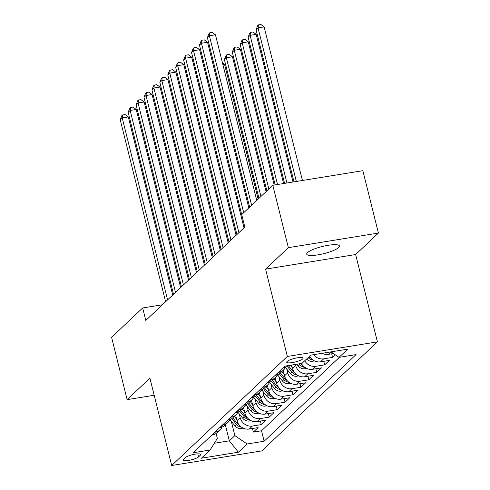 <?xml version="1.0" encoding="UTF-8"?>
<svg xmlns="http://www.w3.org/2000/svg" width="490" height="490" viewBox="0 0 490 490"><rect width="100%" height="100%" fill="white"/><g stroke="black" fill="none" stroke-linecap="round" stroke-linejoin="round"><path stroke-width="0.73" d="M307.512 252.595A16.856 3.657 166 0 0 306.734 254.145A16.856 3.657 166 0 0 320.962 254.304A16.856 3.657 166 0 0 338.663 247.542A16.856 3.657 166 0 0 339.448 245.992A16.856 3.657 166 0 0 325.219 245.833A16.856 3.657 166 0 0 307.512 252.595M287.103 361.449A8.428 1.831 166 0 0 286.711 362.22A8.428 1.831 166 0 0 293.829 362.3A8.428 1.831 166 0 0 302.679 358.919A8.428 1.831 166 0 0 303.071 358.147A8.428 1.831 166 0 0 295.954 358.068A8.428 1.831 166 0 0 287.103 361.449M378.415 233.062L288.359 247.658L265.58 269.132L355.636 254.531L378.415 233.062L362.863 170.685L272.808 185.281L241.711 214.596L199.467 45.105L201.445 43.236L243.702 212.721M355.636 254.531L377.41 341.861L261.74 450.898L171.684 465.5L287.354 356.457L377.41 341.861M235.641 415.134L237.013 420.634A10.535 9.592 46.7 0 0 249.239 429.038L258.12 427.599L253.367 432.082L252.479 428.511M239.236 413.86L240.18 417.652A10.535 9.592 46.7 0 0 252.405 426.049L261.293 424.61L260.398 421.045M261.293 424.61L266.046 420.132L257.158 421.572A10.535 9.592 46.7 0 1 244.933 413.168L243.561 407.662M251.486 400.195L252.858 405.702A10.535 9.592 46.7 0 0 265.084 414.099L273.965 412.66L269.212 417.143L268.324 413.572M259.406 392.723L260.778 398.229A10.535 9.592 46.7 0 0 273.004 406.633L281.891 405.193L277.132 409.671L276.244 406.106M267.332 385.256L268.704 390.763A10.535 9.592 46.7 0 0 280.929 399.166L289.811 397.721L285.058 402.204L284.169 398.64M275.251 377.79L276.623 383.29A10.535 9.592 46.7 0 0 288.849 391.694L297.736 390.254L292.977 394.738L292.089 391.167M283.177 370.318L284.549 375.824A10.535 9.592 46.7 0 0 296.775 384.227L305.656 382.788L300.903 387.265L300.015 383.701M291.642 365.038L292.469 368.358A10.535 9.592 46.7 0 0 304.694 376.755L313.576 375.316L308.822 379.799L307.934 376.234M301.393 363.458A10.535 9.592 46.7 0 0 312.62 369.288L321.501 367.849L316.748 372.333L315.86 368.762M309.49 356.304A10.535 9.592 46.7 0 0 320.54 361.822L329.421 360.383L324.668 364.86L323.78 361.295M335.313 354.827L332.594 357.394L331.705 353.829M162.417 304.756L142.682 307.959L145.793 320.429L244.822 227.072L241.711 214.596M198.573 456.876L200.312 455.228A8.165 1.77 166 0 0 200.692 454.481A8.165 1.77 166 0 0 193.801 454.402A8.165 1.77 166 0 0 185.226 457.678L183.481 459.32A8.165 1.77 166 0 0 183.101 460.073A8.165 1.77 166 0 0 189.998 460.147A8.165 1.77 166 0 0 198.573 456.876L197.819 453.85M225.339 424.842L229.326 440.822L234.869 435.598L247.095 444.001L264.135 441.239L356.034 354.601L339 357.363L347.71 349.149L310.715 355.146L301.999 363.36L284.966 366.122L193.06 452.76L210.1 449.998L217.346 438.44L216.102 433.448M247.095 444.001L238.379 452.215L201.384 458.211L210.1 449.998M295.403 364.431L295.642 365.369L292.469 368.358M286.773 369.043L287.716 372.835L284.549 375.824M278.847 376.516L279.796 380.307L276.623 383.29M270.927 383.982L271.87 387.774L268.704 390.763M263.001 391.449L263.951 395.24L260.778 398.229M255.082 398.921L256.025 402.713L252.858 405.702M247.156 406.388L248.105 410.179L244.933 413.168M253.367 432.082L261.519 430.759L339.454 357.29M322.114 353.296A10.535 9.592 46.7 0 0 328.459 354.35L333.445 353.541M332.594 357.394L323.706 358.833A10.535 9.592 -133.3 0 1 313.588 354.68M324.668 364.86L315.787 366.3A10.535 9.592 -133.3 0 1 304.737 360.781M316.748 372.333L307.861 373.772A10.535 9.592 -133.3 0 1 295.642 365.369M308.822 379.799L299.941 381.238A10.535 9.592 -133.3 0 1 287.716 372.835M300.903 387.265L292.016 388.705A10.535 9.592 -133.3 0 1 279.796 380.307M292.977 394.738L284.096 396.177A10.535 9.592 -133.3 0 1 271.87 387.774M285.058 402.204L276.176 403.644A10.535 9.592 -133.3 0 1 263.951 395.24M277.132 409.671L268.25 411.116A10.535 9.592 -133.3 0 1 256.025 402.713M269.212 417.143L260.331 418.583A10.535 9.592 -133.3 0 1 248.105 410.179M214.951 432.125L215.41 432.045A10.535 9.592 46.7 0 0 220.151 429.736A10.535 9.592 46.7 0 0 222.093 427.035M211.784 435.108L212.244 435.034A10.535 9.592 46.7 0 0 216.978 432.725L220.151 429.736M219.704 427.641L220.163 427.568A10.535 9.592 46.7 0 0 224.904 425.253L228.071 422.264A10.535 9.592 -133.3 0 1 223.33 424.579L222.877 424.652M227.63 420.175L228.089 420.095A10.535 9.592 46.7 0 0 232.824 417.786L235.996 414.797A10.535 9.592 -133.3 0 1 231.256 417.113L230.796 417.186M235.549 412.702L236.009 412.629A10.535 9.592 46.7 0 0 240.749 410.314L243.916 407.331A10.535 9.592 -133.3 0 1 239.175 409.64L238.722 409.714M243.475 405.236L243.928 405.163A10.535 9.592 46.7 0 0 248.669 402.847L251.842 399.858A10.535 9.592 -133.3 0 1 247.101 402.174L246.642 402.247M251.395 397.764L251.854 397.69A10.535 9.592 46.7 0 0 256.595 395.381L259.761 392.392A10.535 9.592 -133.3 0 1 255.021 394.707L254.567 394.781M259.32 390.297L259.774 390.224A10.535 9.592 46.7 0 0 264.514 387.909L267.687 384.926A10.535 9.592 -133.3 0 1 262.946 387.235L262.487 387.308M267.24 382.831L267.699 382.757A10.535 9.592 46.7 0 0 272.44 380.442L275.607 377.453A10.535 9.592 -133.3 0 1 270.866 379.768L270.413 379.842M275.166 375.358L275.619 375.285A10.535 9.592 46.7 0 0 280.36 372.976L283.532 369.987A10.535 9.592 -133.3 0 1 278.792 372.302L278.332 372.376M283.085 367.892L283.545 367.819A10.535 9.592 46.7 0 0 288.181 365.601M231.317 421.327L234.869 435.598M171.684 465.5L149.916 378.176L127.137 399.644L154.172 395.265M127.137 399.644L111.585 337.273L142.682 307.959M288.359 247.658L272.808 185.281M265.58 269.132L287.354 356.457M214.326 443.254L229.326 440.822L238.379 452.215M261.519 430.759L264.135 441.239M230.018 419.569A10.535 9.592 -133.3 0 1 228.071 422.264M237.938 412.096A10.535 9.592 -133.3 0 1 235.996 414.797M245.864 404.63A10.535 9.592 -133.3 0 1 243.916 407.331M253.783 397.163A10.535 9.592 -133.3 0 1 251.842 399.858M261.709 389.691A10.535 9.592 -133.3 0 1 259.761 392.392M269.629 382.224A10.535 9.592 -133.3 0 1 267.687 384.926M277.554 374.758A10.535 9.592 -133.3 0 1 275.607 377.453M285.474 367.286A10.535 9.592 -133.3 0 1 283.532 369.987M339 357.363L330.989 351.857M172.713 295.054L128.306 116.932L122.218 117.919L167.586 299.88M120.24 119.787L121.851 115.689L122.641 114.942L122.218 117.919L120.24 119.787L165.608 301.748M122.641 114.942L125.079 114.55L128.306 116.932M236.695 419.354L234.306 416.39M243.065 428.07L241.441 428.511A6.983 6.358 -133.3 0 1 234.894 425.786L229.975 419.661M239.432 425.265A6.983 6.358 -133.3 0 1 237.35 423.47L232.805 417.805M231.788 418.625L236.4 424.365A6.983 6.358 46.7 0 0 241.049 427.078L241.454 427.115M176.296 109.154L175.328 109.313M174.869 107.481L176.106 108.394M180.639 287.581L136.226 109.466L130.144 110.452L175.512 292.414M128.16 112.32L129.77 108.223L130.567 107.475L130.144 110.452L128.16 112.32L173.527 294.282M130.567 107.475L132.998 107.077L136.226 109.466M188.558 280.115L144.152 102L138.064 102.986L183.432 284.947M136.085 104.848L137.696 100.75L138.486 100.003L138.064 102.986L136.085 104.848L181.453 286.815M138.486 100.003L140.924 99.611L144.152 102M196.484 272.642L152.072 94.527L145.989 95.513L191.357 277.475M144.005 97.381L145.616 93.284L146.412 92.537L145.989 95.513L144.005 97.381L189.373 279.343M146.412 92.537L148.844 92.138L152.072 94.527M204.404 265.176L159.997 87.061L153.909 88.047L199.277 270.008M151.931 89.915L153.542 85.811L154.332 85.064L153.909 88.047L151.931 89.915L197.299 271.877M154.332 85.064L156.769 84.672L159.997 87.061M244.614 411.888L242.232 408.917M250.984 420.604L249.367 421.039A6.983 6.358 -133.3 0 1 242.82 418.313L237.895 412.188M247.352 417.799A6.983 6.358 -133.3 0 1 245.276 415.998L240.725 410.338M239.708 411.153L244.32 416.898A6.983 6.358 46.7 0 0 248.969 419.612L249.379 419.642M184.222 101.687L183.248 101.84M182.794 100.009L184.032 100.928M252.54 404.422L250.151 401.451M258.91 413.131L257.287 413.572A6.983 6.358 -133.3 0 1 250.739 410.847L245.821 404.722M255.278 410.326A6.983 6.358 -133.3 0 1 253.195 408.531L248.644 402.872M247.634 403.687L252.246 409.426A6.983 6.358 46.7 0 0 256.895 412.139L257.299 412.176M192.141 94.215L191.174 94.374M190.714 92.543L191.951 93.455M260.46 396.949L258.077 393.985M266.829 405.665L265.213 406.106A6.983 6.358 -133.3 0 1 258.665 403.374L253.74 397.255M263.197 402.86A6.983 6.358 -133.3 0 1 261.121 401.059L256.57 395.399M255.553 396.22L260.166 401.959A6.983 6.358 46.7 0 0 264.814 404.673L265.225 404.709M200.061 86.748L199.093 86.908M198.64 85.076L199.877 85.989M268.385 389.483L265.997 386.512M274.755 398.199L273.132 398.633A6.983 6.358 -133.3 0 1 266.585 395.908L261.666 389.783M271.123 395.393A6.983 6.358 -133.3 0 1 269.041 393.593L264.49 387.933M263.479 388.748L268.091 394.487A6.983 6.358 46.7 0 0 272.74 397.206L273.144 397.237M207.987 79.282L207.019 79.435M206.56 77.604L207.797 78.522M212.329 257.709L167.917 79.588L161.835 80.581L207.203 262.542M159.85 82.442L161.461 78.345L162.257 77.598L161.835 80.581L159.85 82.442L205.218 264.404M162.257 77.598L164.689 77.206L167.917 79.588M276.305 382.016L273.922 379.046M282.675 390.726L281.058 391.167A6.983 6.358 -133.3 0 1 274.51 388.441L269.586 382.316M279.043 387.921A6.983 6.358 -133.3 0 1 276.966 386.126L272.416 380.467M271.399 381.281L276.011 387.02A6.983 6.358 46.7 0 0 280.66 389.734L281.064 389.771M215.906 71.809L214.939 71.969M214.485 70.137L215.722 71.05M220.249 250.237L175.843 72.122L169.754 73.108L215.122 255.07M167.776 74.976L169.387 70.879L170.177 70.131L169.754 73.108L167.776 74.976L213.144 256.938M170.177 70.131L172.615 69.733L175.843 72.122M284.231 374.544L281.842 371.573M290.601 383.26L288.978 383.701A6.983 6.358 -133.3 0 1 282.43 380.969L277.512 374.844M258.144 199.105L224.518 64.233L222.864 64.496M286.969 380.454A6.983 6.358 -133.3 0 1 284.886 378.654L280.335 372.994M279.325 373.809L283.937 379.554A6.983 6.358 46.7 0 0 288.586 382.267L288.99 382.298M222.405 62.671L224.518 64.233M228.175 242.771L183.762 64.656L177.68 65.642L223.048 247.603M175.696 67.51L177.307 63.406L178.103 62.659L177.68 65.642L175.696 67.51L221.064 249.471M178.103 62.659L180.534 62.267L183.762 64.656M292.15 367.077L290.644 365.203M298.52 375.793L296.903 376.228A6.983 6.358 -133.3 0 1 290.356 373.502L285.431 367.377M266.07 191.639L232.444 56.76L226.356 57.747L224.377 59.615L258.965 198.334M294.888 372.988A6.983 6.358 -133.3 0 1 292.812 371.187L288.304 365.583M287.244 366.342L291.856 372.082A6.983 6.358 46.7 0 0 296.505 374.801L296.909 374.832M260.943 196.472L226.356 57.747L226.778 54.77L229.216 54.372L232.444 56.76M224.377 59.615L225.988 55.517L226.778 54.77M236.094 235.304L191.688 57.183L185.6 58.169L230.968 240.137M183.621 60.037L185.232 55.94L186.022 55.192L185.6 58.169L183.621 60.037L228.989 241.999M186.022 55.192L188.454 54.8L191.688 57.183M306.446 368.321L304.823 368.762A6.983 6.358 -133.3 0 1 298.275 366.036L296.805 364.205M274.216 185.055L240.363 49.294L234.281 50.28L232.297 52.148L266.885 190.867M302.808 365.516A6.983 6.358 -133.3 0 1 300.731 363.721L300.621 363.586M299.145 363.825L299.782 364.615A6.983 6.358 46.7 0 0 304.431 367.329L304.835 367.365M268.863 188.999L234.281 50.28L234.704 47.303L237.136 46.905L240.363 49.294M232.297 52.148L233.908 48.044L234.704 47.303M244.02 227.832L199.608 49.717L193.525 50.703L238.893 232.664M191.541 52.571L193.152 48.473L193.948 47.726L193.525 50.703L191.541 52.571L236.909 234.532M193.948 47.726L196.38 47.328L199.608 49.717M314.366 360.854L312.749 361.289A6.983 6.358 -133.3 0 1 306.599 359.023M283.618 183.53L248.289 41.828L242.201 42.814L240.222 44.676L275.184 184.901M310.733 358.049A6.983 6.358 -133.3 0 1 309.055 356.708M308.106 357.608A6.983 6.358 46.7 0 0 312.351 359.862L312.755 359.893M277.536 184.516L242.201 42.814L242.624 39.831L245.055 39.439L248.289 41.828M240.222 44.676L241.833 40.578L242.624 39.831M199.467 45.105L201.078 41.001L201.868 40.254L201.445 43.236L207.533 42.25L248.828 207.889M201.868 40.254L204.299 39.861L207.533 42.25M322.291 353.388L320.668 353.823A6.983 6.358 -133.3 0 1 318.855 353.823M293.02 182.004L256.209 34.355L250.127 35.341L248.142 37.209L284.586 183.376M286.938 182.99L250.127 35.341L250.549 32.365L252.981 31.966L256.209 34.355M248.142 37.209L249.753 33.112L250.549 32.365M256.754 200.422L215.453 34.778L209.371 35.764L251.627 205.255M207.386 37.632L208.997 33.534L209.793 32.787L209.371 35.764L207.386 37.632L249.643 207.117M209.793 32.787L212.225 32.389L215.453 34.778M302.428 180.479L264.135 26.889L258.046 27.875L256.068 29.743L293.994 181.851M296.34 181.471L258.046 27.875L258.469 24.892L260.901 24.5L264.135 26.889M256.068 29.743L257.679 25.639L258.469 24.892M240.18 417.652L237.013 420.634M252.405 426.049L249.239 429.038M331.056 351.906L328.459 354.35M323.706 358.833L320.54 361.822M315.787 366.3L312.62 369.288M307.861 373.772L304.694 376.755M299.941 381.238L296.775 384.227M292.016 388.705L288.849 391.694M284.096 396.177L280.929 399.166M276.176 403.644L273.004 406.633M268.25 411.116L265.084 414.099M260.331 418.583L257.158 421.572M215.41 432.045L212.244 435.034M223.33 424.579L220.163 427.568M231.256 417.113L228.089 420.095M239.175 409.64L236.009 412.629M247.101 402.174L243.928 405.163M255.021 394.707L251.854 397.69M262.946 387.235L259.774 390.224M270.866 379.768L267.699 382.757M278.792 372.302L275.619 375.285M285.419 366.048L283.545 367.819M200.006 453.991L200.312 455.228M241.588 428.474L242.391 427.715M237.35 423.47L237.883 422.968M234.894 425.786L236.4 424.365M240.964 426.741L241.049 427.078M249.508 421.002L250.31 420.249M245.276 415.998L245.809 415.496M242.82 418.313L244.32 416.898M248.883 419.275L248.969 419.612M257.434 413.536L258.236 412.776M253.195 408.531L253.728 408.029M250.739 410.847L252.246 409.426M256.809 411.802L256.895 412.139M265.353 406.069L266.156 405.31M261.121 401.059L261.654 400.557M258.665 403.374L260.166 401.959M264.729 404.336L264.814 404.673M273.279 398.597L274.082 397.837M269.041 393.593L269.574 393.09M266.585 395.908L268.091 394.487M272.654 396.869L272.74 397.206M281.199 391.13L282.001 390.371M276.966 386.126L277.499 385.624M274.51 388.441L276.011 387.02M280.574 389.397L280.66 389.734M289.118 383.658L289.927 382.904M284.886 378.654L285.419 378.151M282.43 380.969L283.937 379.554M288.5 381.93L288.586 382.267M297.044 376.191L297.846 375.432M292.812 371.187L293.345 370.685M290.356 373.502L291.856 372.082M296.419 374.458L296.505 374.801M304.964 368.725L305.772 367.966M298.275 366.036L299.782 364.615M304.345 366.992L304.431 367.329M312.889 361.252L313.692 360.499M312.265 359.525L312.351 359.862M320.809 353.786L321.171 353.449"/></g></svg>

